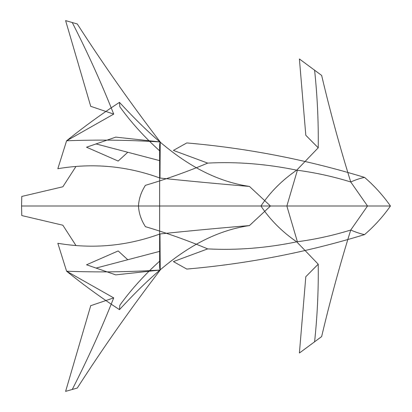 <?xml version="1.0" encoding="UTF-8"?>
<svg xmlns="http://www.w3.org/2000/svg" width="412" height="412" viewBox="0 0 412 412"><rect width="100%" height="100%" fill="white"/><g stroke="black" fill="none" stroke-linecap="round" stroke-linejoin="round"><path stroke-width="0.62" d="M146.275 206L260.935 206C270.246 219.926 282.174 231.874 296.712 241.839C314.799 239.49 332.808 235.556 350.736 230.03L367.525 206L390.447 206L367.525 206L350.736 181.97C356.066 179.663 360.675 178.138 364.563 177.402C374.395 185.874 383.021 195.406 390.447 206C383.021 216.594 374.395 226.126 364.563 234.598C306.507 252.355 247.252 263.845 186.796 269.067L173.395 261.599L207.684 248.894C188.119 240.618 167.365 233.213 145.421 226.672M145.421 185.328C167.365 178.787 188.119 171.382 207.684 163.106L173.395 150.401L186.796 142.933C247.252 148.155 306.507 159.645 364.563 177.402M138.458 206.041C138.88 198.744 141.213 191.822 145.446 185.282M215.296 206L260.935 206C270.246 192.074 282.174 180.126 296.712 170.161C314.799 172.51 332.808 176.444 350.736 181.97C339.746 146.631 330.053 111.116 321.648 75.422L299.411 58.973M314.583 70.035C317.348 96.001 318.558 121.921 318.224 147.8L296.712 170.161C266.389 163.93 236.715 161.581 207.684 163.106M297.392 170.254L286.86 206L297.392 241.746M249.456 225.575C220.966 227.918 191.142 230.71 159.98 233.949L160.227 270.04C128.559 272.013 97.35 272.404 66.595 271.204C83.461 284.852 101.089 297.665 119.475 309.639C155.854 270.37 196.179 233.522 249.456 225.575L270.468 206L21.553 206L270.468 206L249.456 186.425C196.179 178.478 155.854 141.63 119.475 102.361C101.089 114.335 83.461 127.148 66.595 140.796L57.84 168.709C92.87 162.812 126.917 165.928 159.98 178.056L159.98 178.025M75.89 245.413L62.861 225.22L21.784 215.558L21.553 206L21.784 196.442L62.861 186.78L75.89 166.587M249.456 186.425C220.966 184.082 191.142 181.29 159.98 178.051L160.227 141.96C159.732 142.346 159.537 145.014 159.635 149.973M159.635 261.708L159.635 150.292M159.98 233.975L159.98 233.949C126.917 246.072 92.87 249.188 57.84 243.291L66.595 271.204L113.707 297.891L90.635 305.714M119.475 102.361L119.861 106.801C131.031 122.318 144.416 137.108 160.011 151.163M65.626 20.626L77.276 23.963C103.567 64.777 131.212 104.107 160.227 141.96C128.559 139.987 97.35 139.596 66.595 140.796L113.707 114.109L90.635 106.286M72.27 22.547C87.813 53.009 101.625 83.528 113.707 114.109M65.611 20.6L90.692 106.208M318.224 147.8L305.807 135.301L299.406 59.04M127.607 152.425L118.177 161.056L86.546 147.213L115.787 137.114M160.227 141.96L115.824 137.129M159.815 160.675L95.97 143.912M138.458 205.959C138.88 213.256 141.213 220.178 145.446 226.718M364.563 234.598C360.675 233.862 356.066 232.337 350.736 230.03C339.746 265.369 330.053 300.884 321.648 336.578L299.411 353.027M314.583 341.965C317.348 315.999 318.558 290.079 318.224 264.2L296.712 241.839C266.389 248.07 236.715 250.419 207.684 248.894M65.626 391.374L77.276 388.037C103.567 347.223 131.212 307.893 160.227 270.04C159.732 269.654 159.537 266.986 159.635 262.027M119.475 309.639L119.861 305.199C131.031 289.682 144.416 274.892 160.011 260.837M72.27 389.453C87.813 358.991 101.625 328.472 113.707 297.891M65.611 391.4L90.692 305.792M318.224 264.2L305.807 276.699L299.406 352.96M127.607 259.575L118.177 250.944L86.546 264.787L115.787 274.886M160.227 270.04L115.824 274.871M159.815 251.325L95.97 268.088M260.878 206L284.46 206M297.263 206L250.8 206M367.592 206L146.219 206M390.447 206L138.236 206M285.64 206L260.121 206M367.525 206L351.961 206"/></g></svg>
